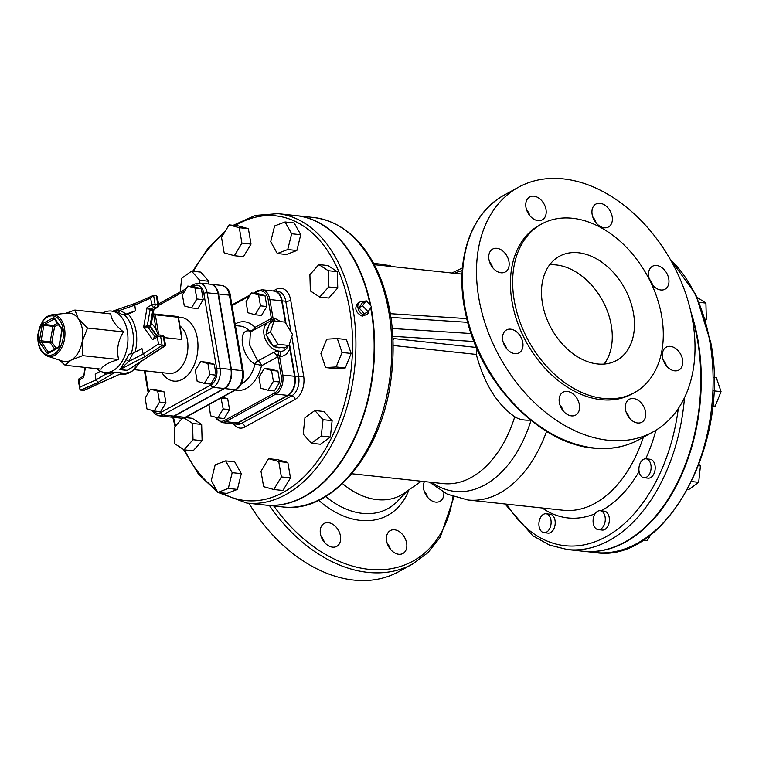 <?xml version="1.0" encoding="UTF-8"?>
<svg xmlns="http://www.w3.org/2000/svg" width="759" height="759" viewBox="0 0 759 759"><rect width="100%" height="100%" fill="white"/><g stroke="black" fill="none" stroke-linecap="round" stroke-linejoin="round"><path stroke-width="1.14" d="M705.623 320.146L706.354 319.321L705.908 303.078L697.151 297.348M705.348 319.207L706.354 319.321M699.343 302.367L705.908 303.078M712.606 406.293L715.196 406.141L721.05 391.644L716.344 377.745L713.925 377.479M712.644 405.866L715.196 406.141M713.735 390.857L721.05 391.644M646.023 458.825L650.121 459.261A9.506 6.063 96.1 0 1 655.131 469.366A9.506 6.063 96.1 0 1 648.091 478.161L643.993 477.724A9.506 6.063 96.1 0 1 639.325 465.675A9.506 6.063 96.1 0 1 646.023 458.825A9.506 6.063 96.1 0 1 651.032 468.92A9.506 6.063 96.1 0 1 643.993 477.724M687.673 489.422L688.755 489.546L698.678 482.326L700.434 465.96L699.039 464.385M691.686 481.576L698.678 482.326M698.517 465.751L700.434 465.96M600.208 510.722L604.297 511.168A9.506 6.063 96.1 0 1 609.306 521.262A9.506 6.063 96.1 0 1 602.266 530.067L598.168 529.621A9.506 6.063 96.1 0 1 593.196 522.951A9.506 6.063 96.1 0 1 595.91 512.714A9.506 6.063 96.1 0 1 600.208 510.722A9.506 6.063 96.1 0 1 605.208 520.826A9.506 6.063 96.1 0 1 598.168 529.621M643.215 540.038L647.332 540.484L650.852 534.63M546.034 513.767L550.133 514.213A9.506 6.063 96.1 0 1 555.133 524.308A9.506 6.063 96.1 0 1 548.093 533.112L543.994 532.676A9.506 6.063 96.1 0 1 538.947 523.065A9.506 6.063 96.1 0 1 545.398 513.758A9.506 6.063 96.1 0 1 546.034 513.767A9.506 6.063 96.1 0 1 551.043 523.871A9.506 6.063 96.1 0 1 543.994 532.676M583.007 551.224A157.436 100.349 -83.9 0 0 583.235 551.252A157.436 100.349 -83.9 0 0 698.081 340.867A157.436 100.349 -83.9 0 0 690.899 311.987M51.897 314.833L67.579 313.135A24.354 15.522 96.1 0 1 78.31 318.733A24.354 15.522 96.1 0 1 82.295 329.017A24.354 15.522 96.1 0 1 82.209 341.541A24.354 15.522 96.1 0 1 71.023 360.155A24.354 15.522 96.1 0 1 62.418 361.113L47.447 356.113A20.958 13.358 -83.9 0 0 60.767 349.339A20.958 13.358 -83.9 0 0 64.553 328.505A20.958 13.358 -83.9 0 0 51.897 314.833C48.415 315.289 45.369 317.29 42.779 320.829L37.95 334.055C37.163 345.364 40.322 352.717 47.447 356.113M79.6 378.324A2.372 2.372 0 0 0 78.405 380.809A2.372 0.74 -9.7 0 1 78.927 380.212A2.372 1.67 -118.8 0 1 79.6 378.324L83.167 376.369L83.642 377.621L84.885 367.394M105.169 372.517A2.372 2.002 -63.6 0 1 105.548 374.206L95.938 379.946L80.093 387.024L79.809 389.025L80.786 390.117L98.177 382.356L95.938 379.946L95.226 374.272L100.397 371.179M158.707 304.966A2.372 0.74 170.3 0 0 157.844 304.558A2.372 1.518 96.1 0 1 156.752 307.594A2.372 1.67 61.2 0 0 157.511 307.452A2.372 2.372 0 0 0 158.707 304.966L157.303 296.76L156.326 295.659L153.593 295.365L135.576 303.202L134.808 305.146L135.519 310.82L128.129 314.122L122.36 314.662L126.241 314.055L119.96 310.317L112.778 311.199M157.511 307.452L153.318 309.473A1.186 0.759 -83.9 0 0 152.768 310.384L153.773 309.653M158.498 343.941L162.151 345.411L160.633 336.512L163.356 336.806A2.372 1.518 -83.9 0 0 162.132 335.26L159.409 334.966A2.372 1.518 96.1 0 1 160.633 336.512A2.372 0.74 -9.7 0 0 157.331 337.129L158.498 343.941L143.157 353.998L145.32 356.445L162.151 345.411L164.883 345.706L127.313 370.354A2.372 1.518 -83.9 0 0 127.218 370.411L135.102 365.601M156.326 295.659L157.844 304.558L155.121 304.264A2.372 1.518 96.1 0 1 154.02 307.3L156.752 307.594L153.318 309.473L150.586 309.179L147.104 307.471L150.045 310.089L152.768 310.384L150.045 325.877A1.186 0.759 -83.9 0 0 150.235 326.987L150.918 327.195L150.045 325.877L147.312 325.583L143.669 326.996L152.616 339.719L154.466 337.186L158.005 335.241A2.372 1.67 61.2 0 0 157.331 337.129L152.616 339.719L154.599 336.787A1.186 0.759 -83.9 0 0 154.827 336.996M150.918 327.195L156.98 335.81M153.593 295.365L155.121 304.264A2.372 0.74 170.3 0 0 151.819 304.881L147.104 307.471L143.669 326.996L150.235 326.987L156.591 336.019M165.538 345.639L164.883 345.706L163.356 336.806A2.372 0.74 -9.7 0 1 164.219 337.224L165.538 345.639L127.313 370.354L119.988 369.567A2.372 1.518 -83.9 0 0 119.903 369.624L127.218 370.411M102.778 313.059A30.891 19.696 96.1 0 1 111.393 311.048L117.901 312.3A2.372 1.556 110.4 0 0 119.96 310.317L134.808 305.146L150.652 298.069L152.806 295.517M145.32 356.445L119.988 369.567L128.707 361.483A2.372 0.712 33.7 0 0 126.013 359.766L119.903 369.624M117.901 312.3L122.36 314.662M132.939 353.258L128.707 361.483L143.157 353.998L141.971 348.58L132.939 353.258L129.125 354.216L126.013 359.766M120.548 374.083L122.436 373.039A2.372 1.518 -83.9 0 0 122.341 373.077L84.315 390.259L80.786 390.117M122.436 373.039L115.121 372.252A2.372 1.518 -83.9 0 0 115.026 372.289L122.341 373.077L83.518 390.411M102.484 372.005L105.548 374.206L115.026 372.289L98.177 382.356M115.121 372.252L104.78 372.479A30.891 19.696 96.1 0 1 96.782 368.675M111.393 311.048A30.891 19.696 96.1 0 1 127.322 331.19A30.891 19.696 96.1 0 1 104.78 372.479M135.519 310.82L126.241 314.055M65.672 313.344L74.875 310.052L78.31 318.733L87.522 328.04L82.209 341.541L82.665 355.648L71.023 360.155L65.16 365.269L59.449 360.117M65.16 365.269L101.118 369.14C103.063 365.515 108.898 362.309 118.622 359.519L82.665 355.648M118.622 359.519C116.355 349.899 117.968 340.696 123.48 331.911L87.522 328.04M123.48 331.911C115.368 325.497 111.156 319.501 110.823 313.922L74.875 310.052M207.9 363.57L209.769 374.491L204.408 383.399L197.188 381.397L195.329 370.487L200.68 361.569L207.9 363.57L214.275 364.263L216.135 375.174L209.769 374.491M216.135 375.174L210.784 384.092L204.408 383.399M214.275 364.263L207.055 362.252L200.68 361.569M145.121 398.077L146.98 408.987L154.2 410.989L159.561 402.08L157.692 391.16L150.472 389.158L145.121 398.077M150.472 389.158L156.838 389.851L164.058 391.853L165.927 402.763L160.576 411.682L154.2 410.989M165.927 402.763L159.561 402.08M164.058 391.853L157.692 391.16M196.856 298.989L194.997 288.078L187.777 286.067L182.416 294.985L184.285 305.896L191.505 307.907L196.856 298.989L203.232 299.672L197.881 308.59L191.505 307.907M187.777 286.067L194.143 286.76L201.363 288.762L203.232 299.672M201.363 288.762L194.997 288.078M158.384 335.08L156.259 330.231A24.952 15.901 -83.9 0 0 151.364 323.353M180.832 332.878L181.875 339.501L164.286 337.603M190.462 286.361L194.683 284.046L199.427 283.031L210.357 284.208A14.924 9.516 96.1 0 1 218.042 293.942L230.954 369.443A14.924 9.516 96.1 0 1 224.047 388.513L173.839 416.103A14.924 9.516 96.1 0 1 169.855 416.966L158.935 415.799A14.924 9.516 -83.9 0 0 162.919 414.926L213.127 387.337A14.924 9.516 -83.9 0 0 220.025 368.267L207.122 292.765A14.924 9.516 -83.9 0 0 199.427 283.031L199.721 280.28L191.572 271.124L181.657 278.335L180.177 292.006M275.308 321.038A4.753 2.732 107.2 0 1 273.923 318.192L273.221 319.311L271.599 319.805L270.621 318.808L254.958 327.414A4.753 3.349 -118.8 0 1 254.863 329.539M250.897 331.721A4.753 3.634 86.8 0 1 249.388 330.971C236.884 328.609 241.855 357.982 255.043 364.035A4.753 3.131 112.1 0 1 257.747 361.056A4.753 3.349 -118.8 0 1 261.513 365.762L277.177 357.157L277.68 355.345L279.359 355.221L280.479 356.54A4.753 3.245 83.8 0 1 281.058 351.398L278.202 350.971L273.411 352.451L257.747 361.056L249.654 345.079L250.385 332.006L268.591 321.996A16.043 11.29 61.2 0 0 264.787 337.755A16.043 11.29 61.2 0 0 278.202 350.971L278.629 354.311L278.23 353.865L277.68 355.345L281.096 375.326A13.738 8.757 96.1 0 1 274.739 392.877L224.531 420.467A13.738 8.757 96.1 0 1 215.442 417.184M280.479 356.54A20.797 14.639 61.2 0 0 289.834 348.561L294.577 376.284A14.924 9.516 96.1 0 1 287.67 395.363L237.463 422.953A14.924 9.516 96.1 0 1 233.478 423.816L221.647 422.545A14.924 9.516 -83.9 0 0 225.632 421.681A1.186 0.835 -118.8 0 1 224.531 420.467M271.523 370.42L273.392 381.341L268.041 390.249L260.821 388.247L258.952 377.327L264.303 368.419L271.523 370.42L277.898 371.104L279.767 382.024L273.392 381.341M279.767 382.024L274.407 390.932L268.041 390.249M277.898 371.104L270.678 369.102L264.303 368.419M208.962 404.556L210.613 415.837L217.833 417.839L223.184 408.93L221.021 397.934M222.33 397.213L227.691 398.703L229.55 409.613L224.199 418.532L217.833 417.839M229.55 409.613L223.184 408.93M227.691 398.703L221.315 398.01M289.834 348.561L289.378 344.33M254.54 293.259L257.443 291.665A13.738 8.757 96.1 0 1 268.183 299.824L269.834 299.52A14.924 9.516 -83.9 0 0 262.149 289.786L273.98 291.058A14.924 9.516 96.1 0 1 281.674 300.792L285.431 322.803M268.591 321.996A16.043 11.29 61.2 0 1 273.079 320.991L273.885 320.991M274.426 320.981L275.707 321.123M260.489 305.839L258.62 294.928L251.4 292.917L246.049 301.835L247.908 312.746L255.128 314.757L260.489 305.839L266.855 306.522L261.504 315.44L255.128 314.757M251.4 292.917L257.775 293.61L264.995 295.612L266.855 306.522M264.995 295.612L258.62 294.928M289.008 345.478L284.568 347.916L273.534 346.73L266.02 334.463L269.54 323.372L273.98 320.934L285.014 322.12L292.528 334.396L289.008 345.478L277.974 344.292L270.46 332.015L273.98 320.934M273.534 346.73L277.974 344.292M266.02 334.463L270.46 332.015M266.551 332.784A12.476 8.785 -118.8 0 1 268.525 326.588M280.982 347.537A12.476 8.785 -118.8 0 1 275.479 346.939M272.519 345.07A12.476 8.785 -118.8 0 1 266.959 335.981M288.097 345.981A16.385 11.537 -118.8 0 1 287.604 346.986A16.385 11.537 -118.8 0 1 281.058 351.398M210.575 284.236A14.924 9.516 96.1 0 1 210.812 284.255A14.924 9.516 96.1 0 1 218.497 293.989L231.4 369.491A14.924 9.516 96.1 0 1 224.503 388.561L174.295 416.15A14.924 9.516 96.1 0 1 170.31 417.023A14.924 9.516 96.1 0 1 170.082 416.995M199.721 280.28L208.829 281.266L200.67 272.101L191.572 271.124M208.829 281.266L208.535 284.008M224.161 252.87L221.533 237.463L229.085 224.873L239.284 227.7L241.912 243.117L234.36 255.698L224.161 252.87M239.284 227.7L248.383 228.687L238.193 225.859L229.085 224.873M248.383 228.687L251.02 244.094L241.912 243.117M251.02 244.094L243.459 256.675L234.36 255.698M270.707 241.723L274.597 225.945L285.071 221.96L291.646 233.744L287.746 249.521L277.282 253.515L270.707 241.723M291.646 233.744L300.744 234.721L294.169 222.937L285.071 221.96M300.744 234.721L296.854 250.498L287.746 249.521M296.854 250.498L286.39 254.493L277.282 253.515M309.9 274.682L318.827 264.568L328.211 270.688L328.656 286.94L319.719 297.054L310.346 290.925L309.9 274.682M328.211 270.688L337.309 271.675L327.935 265.546L318.827 264.568M337.309 271.675L337.755 287.917L328.656 286.94M337.755 287.917L328.827 298.031L319.719 297.054M326.759 339.159L337.319 338.561L342.034 352.47L336.18 366.967L325.611 367.555L320.905 353.656L326.759 339.159M342.034 352.47L351.132 353.447L346.427 339.548L337.319 338.561M351.132 353.447L345.279 367.944L336.18 366.967M345.279 367.944L334.719 368.542L325.611 367.555M314.862 410.524L323.021 419.68L321.256 436.046L311.342 443.265L303.183 434.101L304.947 417.735L314.862 410.524L323.97 411.501L332.119 420.657L323.021 419.68M332.119 420.657L330.355 437.032L321.256 436.046M330.355 437.032L320.44 444.243L311.342 443.265M278.743 461.519L281.38 476.927L273.819 489.508L263.629 486.68L260.992 471.273L268.553 458.692L278.743 461.519L287.841 462.497L290.479 477.904L281.38 476.927M290.479 477.904L282.917 490.494L273.819 489.508M287.841 462.497L277.652 459.669L268.553 458.692M232.197 472.667L228.307 488.445L217.842 492.43L211.268 480.646L215.158 464.869L225.622 460.874L232.197 472.667L241.305 473.644L237.406 489.422L228.307 488.445M237.406 489.422L226.941 493.416L217.842 492.43M241.305 473.644L234.73 461.851L225.622 460.874M185.234 417.554L192.293 418.313L201.666 424.442L202.112 440.685L193.014 439.708L184.076 449.821L174.703 443.692L174.257 427.45L182.397 418.228M202.112 440.685L193.184 450.799L184.076 449.821M184.133 417.943L192.568 423.456L193.014 439.708M201.666 424.442L192.568 423.456M363.808 301.987A7.125 5.019 61.2 0 0 359.965 301.997A7.125 5.019 61.2 0 0 358.333 309.179A7.125 5.019 61.2 0 0 364.538 314.919A7.125 5.019 61.2 0 0 366.825 314.492A7.125 5.019 61.2 0 0 368.969 310.393M366.825 314.492L362.204 316.19C355.696 312.765 354.178 308.448 357.66 303.258L359.965 301.997M368.039 311.712L371.597 306.693L366.151 300.706L362.584 305.725L368.039 311.712L364.339 313.752L358.893 307.756L362.584 305.725M358.893 307.756L362.451 302.737L366.151 300.706M289.492 343.95L295.033 376.341A14.924 9.516 96.1 0 1 288.126 395.411L237.918 423A14.924 9.516 96.1 0 1 233.933 423.873A14.924 9.516 96.1 0 1 233.706 423.845M274.208 291.086A14.924 9.516 96.1 0 1 274.435 291.105A14.924 9.516 96.1 0 1 282.13 300.839L286.058 323.818M218.051 492.458L246.798 503.084A145.548 92.778 -83.9 0 0 354.624 368.295A145.548 92.778 -83.9 0 0 277.955 213.649L296.162 215.613A145.548 92.778 96.1 0 1 370.183 305.146M370.724 307.926A145.548 92.778 96.1 0 1 265.005 505.048L246.798 503.084M549.611 264.834A59.411 41.821 -118.8 0 1 611.299 325.45A59.411 41.821 -118.8 0 1 604.145 364.073M633.49 313.258A59.411 41.821 -118.8 0 1 616.583 360.421A59.411 41.821 -118.8 0 1 551.328 328.495A59.411 41.821 -118.8 0 1 559.364 256.295A59.411 41.821 -118.8 0 1 633.49 313.258M544.535 217.814A13.074 9.203 -118.8 0 1 542.277 219.854A13.074 9.203 -118.8 0 1 527.913 212.833A13.074 9.203 -118.8 0 1 529.678 196.942A13.074 9.203 -118.8 0 1 542.903 202.15A13.074 9.203 -118.8 0 1 544.535 217.814M529.905 215.746A13.074 9.203 61.2 0 0 526.518 209.588M604.249 227.757A13.074 9.203 -118.8 0 1 592.883 217.245A13.074 9.203 -118.8 0 1 595.872 204.067A13.074 9.203 -118.8 0 1 610.227 211.097A13.074 9.203 -118.8 0 1 608.452 226.979A13.074 9.203 -118.8 0 1 604.249 227.757M596.09 222.871A13.074 9.203 61.2 0 0 592.703 216.713M649.951 280.716A13.074 9.203 -118.8 0 1 652.436 266.286A13.074 9.203 -118.8 0 1 666.8 273.306A13.074 9.203 -118.8 0 1 665.036 289.198A13.074 9.203 -118.8 0 1 653.138 285.631A13.074 9.203 -118.8 0 1 650.615 282.073M652.664 285.09A13.074 9.203 61.2 0 0 649.277 278.933M662.55 357.527A13.074 9.203 -118.8 0 1 666.26 347.157A13.074 9.203 -118.8 0 1 680.624 354.178A13.074 9.203 -118.8 0 1 678.85 370.06A13.074 9.203 -118.8 0 1 662.55 357.527M666.487 365.952A13.074 9.203 61.2 0 0 663.1 359.794M626.972 401.34A13.074 9.203 -118.8 0 1 629.239 399.3A13.074 9.203 -118.8 0 1 643.594 406.321A13.074 9.203 -118.8 0 1 641.829 422.203A13.074 9.203 -118.8 0 1 628.613 416.995A13.074 9.203 -118.8 0 1 626.972 401.34M629.458 418.095A13.074 9.203 61.2 0 0 626.08 411.947M567.258 391.397A13.074 9.203 -118.8 0 1 578.633 401.909A13.074 9.203 -118.8 0 1 575.645 415.088A13.074 9.203 -118.8 0 1 561.28 408.057A13.074 9.203 -118.8 0 1 563.055 392.175A13.074 9.203 -118.8 0 1 567.258 391.397M563.273 410.97A13.074 9.203 61.2 0 0 559.895 404.822M518.378 333.524A13.074 9.203 -118.8 0 1 519.071 352.859A13.074 9.203 -118.8 0 1 504.716 345.838A13.074 9.203 -118.8 0 1 506.481 329.956A13.074 9.203 -118.8 0 1 518.378 333.524M506.699 348.751A13.074 9.203 61.2 0 0 503.321 342.603M508.966 261.618A13.074 9.203 -118.8 0 1 505.247 271.997A13.074 9.203 -118.8 0 1 490.893 264.976A13.074 9.203 -118.8 0 1 492.657 249.085A13.074 9.203 -118.8 0 1 508.966 261.618M492.876 267.889A13.074 9.203 61.2 0 0 489.498 261.732M541.622 224.009L539.402 225.233A96.241 67.741 61.2 0 0 512.021 301.636A96.241 67.741 61.2 0 0 632.105 393.921L634.325 392.707A96.241 67.741 61.2 0 0 647.342 275.735A96.241 67.741 61.2 0 0 541.622 224.009A96.241 67.741 61.2 0 0 514.241 300.422A96.241 67.741 61.2 0 0 634.325 392.707M478.806 298.059A139.609 98.272 -118.8 0 1 518.52 187.217A139.609 98.272 -118.8 0 1 671.876 262.244A139.609 98.272 -118.8 0 1 652.996 431.928A139.609 98.272 -118.8 0 1 478.806 298.059M427.573 497.24A13.074 9.203 61.2 0 0 424.196 491.082M443.844 492.439A13.074 9.203 -118.8 0 1 439.945 501.348A13.074 9.203 -118.8 0 1 423.636 488.815A13.074 9.203 -118.8 0 1 424.442 481.576M390.553 549.383A13.074 9.203 61.2 0 0 387.166 543.226M388.067 532.628A13.074 9.203 -118.8 0 1 390.335 530.579A13.074 9.203 -118.8 0 1 404.689 537.609A13.074 9.203 -118.8 0 1 402.925 553.491A13.074 9.203 -118.8 0 1 389.699 548.283A13.074 9.203 -118.8 0 1 388.067 532.628M324.368 542.258A13.074 9.203 61.2 0 0 320.991 536.101M328.353 522.676A13.074 9.203 -118.8 0 1 339.719 533.188A13.074 9.203 -118.8 0 1 336.74 546.366A13.074 9.203 -118.8 0 1 322.385 539.345A13.074 9.203 -118.8 0 1 324.15 523.454A13.074 9.203 -118.8 0 1 328.353 522.676M248.99 503.321A139.609 98.272 61.2 0 0 398.551 571.745L412.611 564.022L427.934 552.685L440.211 537.296L453.986 496.889M373.675 263.401A106.345 67.788 96.1 0 1 374.538 263.506L380.278 264.132A106.345 67.788 -83.9 0 0 378.864 263.952L373.675 263.392M381.511 265.584L381.293 264.331L380.278 264.132M381.303 264.369L389.737 265.565M390.629 265.46L390.8 266.428M380.487 265.356L374.756 264.739A105.15 67.029 -83.9 0 0 374.367 264.682M342.556 483.635A73.67 51.859 61.2 0 0 402.64 494.185L421.397 481.244M531.12 420.05C524.45 420.59 518.995 419.49 514.754 416.748C496.965 404.329 484.147 383.561 476.291 354.434L477.24 347.556M476.443 347.47L394.433 338.647L392.991 339.738M296.389 215.641A145.548 92.778 96.1 0 1 296.617 215.66A145.548 92.778 96.1 0 1 370.762 305.773M371.075 307.433A145.548 92.778 96.1 0 1 265.46 505.096A145.548 92.778 96.1 0 1 265.233 505.067M691.781 316.095A157.436 100.349 96.1 0 1 679.798 477.667A157.436 100.349 96.1 0 1 582.779 551.205L567.305 549.535A157.436 100.349 -83.9 0 0 684.504 397.65M670.444 259.682A157.436 100.349 96.1 0 1 709.921 342.138A157.436 100.349 96.1 0 1 595.065 552.524C665.358 564.345 731.002 443.123 710.785 342.556L695.728 294.35L670.007 258.914M48.756 352.347A1.186 0.759 96.1 0 1 48.386 352.081L41.29 341.996A1.186 0.759 96.1 0 1 41.1 340.876L43.823 325.393A1.186 0.759 96.1 0 1 44.364 324.482L54.193 319.084A1.186 0.759 96.1 0 1 54.468 319.017L61.593 329.159A1.186 0.74 -35.1 0 1 61.659 328.372L54.563 318.287A1.186 0.74 144.9 0 0 54.496 319.065M54.563 318.287A2.372 1.518 -83.9 0 0 53.092 317.879L43.263 323.277A1.186 0.835 61.2 0 0 44.364 324.482L53.472 325.459A1.186 0.759 -83.9 0 0 52.921 326.37L54.572 326.674A1.186 0.835 61.2 0 0 53.472 325.459L57.456 323.268M54.544 319.122L54.193 319.084A1.186 0.835 -118.8 0 1 53.092 317.879M43.263 323.277A2.372 1.518 -83.9 0 0 42.172 325.089L39.449 340.573A2.372 1.518 -83.9 0 0 39.829 342.802L46.925 352.897A2.372 1.518 -83.9 0 0 48.396 353.305L58.225 347.907A2.372 1.518 -83.9 0 0 59.316 346.085L62.039 330.601L61.593 329.159M62.039 330.601A2.372 1.518 -83.9 0 0 61.659 328.372M39.449 340.573L50.198 341.863A1.186 0.759 -83.9 0 0 50.388 342.973A1.186 0.74 144.9 0 0 51.849 342.157L50.198 341.863L52.921 326.37L42.172 325.089M58.225 347.907A1.186 0.835 -118.8 0 1 58.557 346.958L59.316 346.085M54.686 349.083L50.388 342.973L41.29 341.996A1.186 0.74 144.9 0 0 39.829 342.802M46.925 352.897A1.186 0.74 -35.1 0 1 48.386 352.081L49.098 352.157M49.117 352.29A1.186 0.835 61.2 0 0 48.396 353.305M56.147 348.286L51.849 342.157L54.572 326.674L58.377 324.577M63.063 328.818A19.791 12.609 96.1 0 1 47.324 355.013A19.791 12.609 96.1 0 1 41.84 322.936A19.791 12.609 96.1 0 1 63.063 328.818M80.093 387.024L78.927 380.212L83.642 377.621L85.425 367.451M150.652 298.069L151.819 304.881A2.372 1.67 61.2 0 0 154.02 307.3L150.586 309.179A1.186 0.759 -83.9 0 0 150.045 310.089L147.312 325.583A1.186 0.759 -83.9 0 0 147.502 326.693L155.102 336.835M158.773 335.099A2.372 1.518 96.1 0 1 159.409 334.966A2.372 2.372 0 0 0 158.005 335.241A2.372 1.67 61.2 0 1 158.773 335.099M138.992 363.049A30.891 19.696 96.1 0 1 121.62 374.291L131.715 371.616L139.96 362.413M124.201 314.862A30.891 19.696 96.1 0 1 132.778 331.778A30.891 19.696 96.1 0 1 131.117 353.96M135.14 352.119A33.273 21.205 -83.9 0 0 128.129 314.122M177.151 316.55A1.186 0.759 96.1 0 1 178.08 317.253L178.507 317.461A1.186 1.186 0 0 0 177.464 316.475L154.703 314.027A1.186 0.759 -83.9 0 0 154.39 314.093A1.186 0.835 61.2 0 0 153.669 315.108L155.32 314.805A1.186 0.759 -83.9 0 0 154.703 314.027A1.186 1.186 0 0 0 154.011 314.169L152.863 314.795M158.773 334.985L155.32 314.805L178.08 317.253L181.875 339.501M152.72 315.64L153.669 315.108L156.259 330.231M179.968 326.009A24.952 15.901 96.1 0 1 186.98 354.747A24.952 15.901 96.1 0 1 169.229 373.437L134.239 369.671M194.683 284.046A2.372 1.67 61.2 0 0 194 285.934A12.542 7.998 96.1 0 1 203.82 293.382A2.372 0.74 -9.7 0 1 207.122 292.765L218.042 293.942M158.745 305.308L184.835 290.972M192.767 286.608L194 285.934M203.82 293.382L216.723 368.883A2.372 0.74 -9.7 0 1 220.025 368.267L230.954 369.443M216.723 368.883A12.542 7.998 96.1 0 1 210.926 384.917A2.372 1.67 61.2 0 0 213.127 387.337L224.047 388.513M148.688 392.128L145.045 370.838M210.926 384.917L160.718 412.507A2.372 1.67 61.2 0 0 162.919 414.926L173.839 416.103M160.718 412.507A12.542 7.998 96.1 0 1 153.223 410.723M161.914 372.65A32.077 20.446 -83.9 0 0 195.926 360.221A32.077 20.446 -83.9 0 0 178.46 317.281M257.443 291.665A1.186 0.835 -118.8 0 1 257.775 290.725L253.392 293.135M232.007 305.64L249.55 296.001M273.221 319.311L269.834 299.52L281.674 300.792M268.183 299.824L271.599 319.805L272.775 320.089L273.079 321.18M237.463 422.953L225.632 421.681L275.84 394.082A1.186 0.835 -118.8 0 1 274.739 392.877M287.67 395.363L275.84 394.082A14.924 9.516 -83.9 0 0 282.746 375.012L281.096 375.326M294.577 376.284L282.746 375.012L279.359 355.221M270.403 321.266A4.753 3.349 61.2 0 0 270.621 318.808M277.177 357.157A4.753 3.349 61.2 0 0 273.411 352.451M241.353 383.864A29.705 18.937 96.1 0 0 255.043 364.035A4.753 0.787 -165.8 0 1 261.513 365.762A34.459 21.964 -83.9 0 1 235.451 390.003M235.148 323.998A34.459 21.964 -83.9 0 1 254.958 327.414A4.753 3.188 -42.2 0 1 249.388 330.971A29.705 18.937 96.1 0 0 240.527 326.142L235.413 325.592M280.27 321.617A20.797 14.639 61.2 0 0 273.923 318.192M218.497 293.989L229.427 295.166A2.372 0.74 -9.7 0 1 230.29 295.574C229.882 290.488 227.036 287.101 221.732 285.431A14.924 9.516 96.1 0 1 229.427 295.166L242.33 370.667A2.372 0.74 -9.7 0 1 243.193 371.075L230.29 295.574M231.4 369.491L242.33 370.667A14.924 9.516 96.1 0 1 235.423 389.737A2.372 1.67 61.2 0 0 236.191 389.595C241.817 385.581 244.151 379.405 243.193 371.075M185.983 417.184A2.372 1.67 -118.8 0 1 185.215 417.327A14.924 9.516 96.1 0 1 181.23 418.2L185.983 417.184L236.191 389.595M224.503 388.561L235.423 389.737L185.215 417.327L174.295 416.15M276.039 291.276A3.567 2.505 61.2 0 0 276.248 289.321L273.24 290.982M274.435 291.105L278.079 291.503A14.924 9.516 96.1 0 1 285.763 301.228A3.567 1.12 170.3 0 0 290.716 300.308A18.491 11.783 -83.9 0 0 276.248 289.321M282.13 300.839L285.763 301.228L291.01 331.911M291.817 336.635L298.676 376.73A3.567 1.12 170.3 0 0 303.619 375.8L290.716 300.308M233.392 423.807A18.491 11.783 -83.9 0 0 244.863 427.023A3.567 2.505 61.2 0 0 241.561 423.389A14.924 9.516 96.1 0 1 237.576 424.262L233.933 423.873M295.033 376.341L298.676 376.73A14.924 9.516 96.1 0 1 291.769 395.8A3.567 2.505 -118.8 0 1 295.071 399.433A18.491 11.783 -83.9 0 0 303.619 375.8M288.126 395.411L291.769 395.8L241.561 423.389L237.918 423M244.863 427.023L295.071 399.433M193.422 271.324A143.176 91.26 96.1 0 1 223.877 233.563M235.233 225.537A143.176 91.26 96.1 0 1 352.299 355.25A143.176 91.26 96.1 0 1 221.742 492.847M216.087 489.289A143.176 91.26 96.1 0 1 184.56 449.878M175.642 425.884A143.176 91.26 96.1 0 1 173.469 417.355M389.348 265.242L389.528 266.295M374.538 263.506L374.756 264.739M643.357 437.222A118.821 75.739 96.1 0 1 563.244 510.257L467.971 500.001A118.821 75.739 -83.9 0 0 546.575 431.359M462.231 270.602A111.658 71.175 -83.9 0 0 454.366 273.278M431.862 482.373A111.658 71.175 -83.9 0 0 531.006 420.429M514.754 416.748A105.15 67.029 96.1 0 1 443.152 483.587L351.844 473.758M393.143 345.487L476.291 354.434M394.433 338.647L392.925 338.286M390.923 317.404L467.724 322.328M471.13 333.543L392.251 328.495M392.83 336.303L474.014 341.503M313.913 217.52A145.548 92.778 96.1 0 1 390.581 372.166A145.548 92.778 96.1 0 1 282.756 506.955C332.3 513.843 382.555 452.345 391.246 377.508C395.999 338.618 391.653 303.628 378.2 272.566C363.011 239.749 341.578 221.4 313.913 217.52L296.617 215.66M542.23 507.999A125.947 80.283 -83.9 0 0 595.151 513.71M601.166 510.826A125.947 80.283 -83.9 0 0 639.097 471.538M645.7 458.797A125.947 80.283 -83.9 0 0 655.909 430.239M678.309 408.484A153.868 98.082 96.1 0 1 606.517 536.48A153.868 98.082 96.1 0 1 506.746 504.175M594.041 447.981A139.609 98.272 -118.8 0 1 464.745 305.782A139.609 98.272 -118.8 0 1 504.469 194.94C469.546 213.402 453.863 262.946 465.855 314.672C479.47 381.454 538.691 443.683 593.405 448.123C610.141 449.869 625.321 447.042 638.936 439.651A139.609 98.272 -118.8 0 1 594.041 447.981M406.701 491.595L397.612 501.13A79.173 55.73 -118.8 0 1 325.734 496.557M318.733 500.342A84.98 59.819 61.2 0 0 408.797 490.219M453 496.547A137.237 96.602 -118.8 0 1 368.808 569.316A137.237 96.602 -118.8 0 1 273.838 505.997M269.407 505.522A139.609 98.272 61.2 0 0 367.707 572.352A139.609 98.272 61.2 0 0 412.611 564.022M583.235 551.252L595.065 552.524M48.804 352.356L58.557 346.958M61.773 330.488L59.05 345.981M79.809 389.025L78.405 380.809M164.219 337.224A2.372 2.372 0 0 0 162.132 335.26M150.785 326.607L153.954 309.406M121.62 374.291L120.387 374.159M112.693 311.181L135.614 303.183M181.61 335.592L178.507 317.461M158.527 303.913L186.192 288.705M148.204 392.934L144.409 370.772M151.885 410.353L155.054 414.234L158.935 415.799M250.223 294.872L231.884 304.947M262.149 289.786L257.775 290.725M214.882 417.023L221.647 422.545M210.812 284.255L221.732 285.431M170.31 417.023L181.23 418.2M172.786 417.289L175.111 426.482M183.46 449.413L198.602 474.356L217.738 492.24M277.955 213.649L255.328 215.414L233.203 225.319M225.499 230.859L207.824 248.544L192.682 271.248M451.852 273.003L462.44 267.936M490.153 263.468L490.798 263.506M429.347 482.107L447.364 494.213L467.971 500.001M381.483 265.432L462.041 274.103M466.766 318.59L390.335 313.695M265.46 505.096L282.756 506.955M505.029 503.995L532.752 535.712L549.431 545.057L567.305 549.535M518.52 187.217L504.469 194.94M652.996 431.928L638.936 439.651"/></g></svg>
